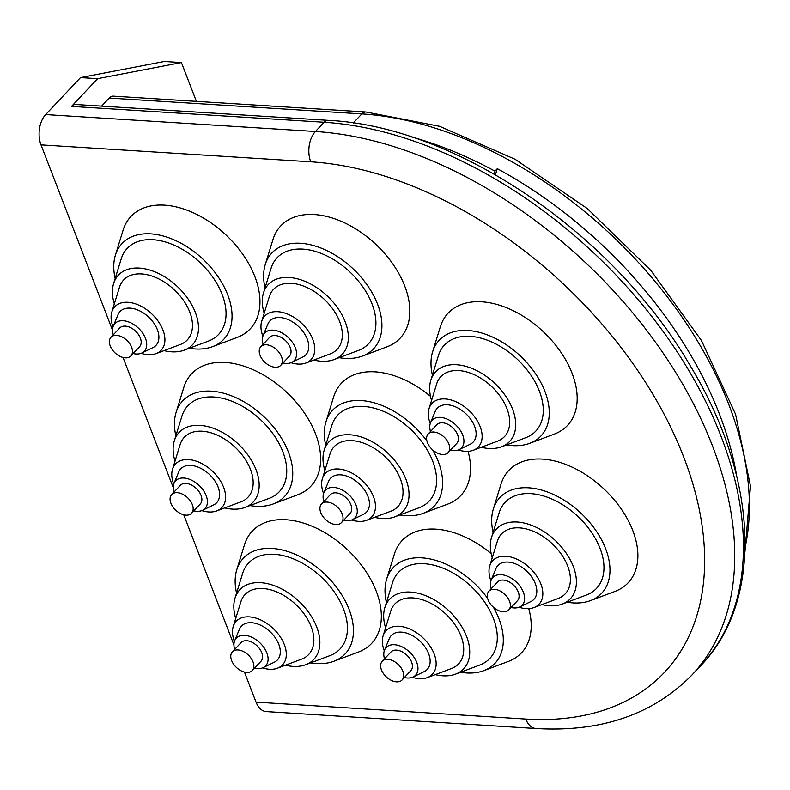 <?xml version="1.0" encoding="UTF-8"?>
<svg xmlns="http://www.w3.org/2000/svg" width="790" height="790" viewBox="0 0 790 790"><rect width="100%" height="100%" fill="white"/><g stroke="black" fill="none" stroke-linecap="round" stroke-linejoin="round"><path stroke-width="1.19" d="M256.039 702.132A21.824 13.479 93.6 0 0 266.279 711.593L536.025 728.518A21.824 13.479 93.6 0 1 525.785 719.058L256.039 702.132L244.436 672.073M109.208 98.059L361.83 113.908A10.912 6.745 93.6 0 1 365.977 112.002L113.355 96.153A10.912 6.745 93.6 0 0 109.208 98.059L101.604 106.127M409.971 136.472A332.797 209.942 43.3 0 1 494.975 171.154L494.461 174.215M71.515 106.403L324.127 122.252A10.912 6.745 93.6 0 1 328.285 120.347L75.662 104.497A10.912 6.745 93.6 0 0 71.515 106.403L97.634 78.664L80.511 77.598L45.682 114.57A21.824 13.479 93.6 0 0 41.001 144.876L112.545 330.269M493.088 532.45A69.856 44.072 43.3 0 1 493.316 509.096L501.028 484.063A81.943 51.696 43.3 0 1 542.454 459.089A81.943 51.696 43.3 0 1 627.309 518.832A81.943 51.696 43.3 0 1 614.995 591.404L590.466 600.607A69.856 44.072 43.3 0 1 567.161 602.227M432.397 375.161A69.856 44.072 43.3 0 1 432.624 351.807L440.336 326.774A81.943 51.696 43.3 0 1 481.762 301.8A81.943 51.696 43.3 0 1 566.608 361.543A81.943 51.696 43.3 0 1 554.294 434.115L529.764 443.309A69.856 44.072 43.3 0 1 506.469 444.928M386.419 602.503A69.856 44.072 43.3 0 1 386.646 579.149L394.368 554.116A81.943 51.696 43.3 0 1 435.784 529.142A81.943 51.696 43.3 0 1 491.173 553.612M528.767 608.616A81.943 51.696 43.3 0 1 508.326 661.457L483.796 670.651A69.856 44.072 43.3 0 1 460.491 672.27M236.566 593.102A69.856 44.072 43.3 0 1 236.783 569.748L244.505 544.705A81.943 51.696 43.3 0 1 285.931 519.741A81.943 51.696 43.3 0 1 370.777 579.485A81.943 51.696 43.3 0 1 358.463 652.046L333.933 661.25A69.856 44.072 43.3 0 1 310.638 662.869M325.727 445.214A69.856 44.072 43.3 0 1 325.954 421.85L333.666 396.817A81.943 51.696 43.3 0 1 375.092 371.853A81.943 51.696 43.3 0 1 430.481 396.323M468.075 451.327A81.943 51.696 43.3 0 1 447.634 504.158L423.104 513.362A69.856 44.072 43.3 0 1 399.799 514.981M265.035 287.916A69.856 44.072 43.3 0 1 265.262 264.561L272.975 239.528A81.943 51.696 43.3 0 1 314.4 214.554A81.943 51.696 43.3 0 1 399.256 274.298A81.943 51.696 43.3 0 1 386.932 346.869L362.403 356.073A69.856 44.072 43.3 0 1 339.108 357.692M115.172 278.515A69.856 44.072 43.3 0 1 115.399 255.16L123.112 230.127A81.943 51.696 43.3 0 1 164.537 205.153A81.943 51.696 43.3 0 1 249.393 264.897A81.943 51.696 43.3 0 1 237.079 337.468L212.55 346.662A69.856 44.072 43.3 0 1 189.244 348.291M175.864 435.813A69.856 44.072 43.3 0 1 176.091 412.449L183.813 387.416A81.943 51.696 43.3 0 1 225.229 362.452A81.943 51.696 43.3 0 1 310.085 422.196A81.943 51.696 43.3 0 1 297.771 494.757L273.241 503.961A69.856 44.072 43.3 0 1 249.936 505.58M123.043 357.495L173.237 487.558M183.744 514.784L233.929 644.857M494.975 171.154L497.315 168.675A332.797 209.942 43.3 0 1 736.774 476.469M196.404 101.367L181.424 62.558L97.634 78.664M80.511 77.598L164.3 61.482L181.424 62.558M177.286 492.674A13.637 8.601 43.3 0 1 190.38 500.959A13.637 8.601 43.3 0 1 191.555 513.253A13.637 8.601 43.3 0 1 175.726 510.172A13.637 8.601 43.3 0 1 171.697 494.55A13.637 8.601 43.3 0 1 177.286 492.674M171.697 494.55L180.397 485.307A13.637 8.601 43.3 0 1 185.996 483.431A13.637 8.601 43.3 0 1 199.09 491.716A13.637 8.601 43.3 0 1 200.255 504.01L191.555 513.253M173.968 492.14A20.185 12.739 43.3 0 1 174.007 483.362A20.185 12.739 43.3 0 1 183.912 478.029A20.185 12.739 43.3 0 1 204.511 492.21A20.185 12.739 43.3 0 1 202.586 510.281A20.185 12.739 43.3 0 1 193.817 510.844M174.007 483.362L178.728 471.956A24.697 15.583 43.3 0 1 190.844 465.429A24.697 15.583 43.3 0 1 216.055 482.779A24.697 15.583 43.3 0 1 213.695 504.889L202.586 510.281M173.721 484.142A31.788 20.056 43.3 0 1 172.526 469.28A31.788 20.056 43.3 0 1 188.593 459.592A31.788 20.056 43.3 0 1 221.516 482.769A31.788 20.056 43.3 0 1 216.737 510.913A31.788 20.056 43.3 0 1 201.825 510.607M172.526 469.28L180.15 444.543A43.727 27.591 43.3 0 1 202.25 431.222A43.727 27.591 43.3 0 1 247.537 463.098A43.727 27.591 43.3 0 1 240.97 501.828L216.737 510.913M175.025 461.163A50.827 32.064 43.3 0 1 174.314 440.86A50.827 32.064 43.3 0 1 199.998 425.375A50.827 32.064 43.3 0 1 252.622 462.426A50.827 32.064 43.3 0 1 244.989 507.437A50.827 32.064 43.3 0 1 224.686 507.931M174.314 440.86L181.937 416.132A62.766 39.599 43.3 0 1 213.656 397.005A62.766 39.599 43.3 0 1 278.653 442.765A62.766 39.599 43.3 0 1 269.222 498.352L244.989 507.437M176.091 412.449A69.856 44.072 43.3 0 1 211.404 391.168A69.856 44.072 43.3 0 1 283.738 442.094A69.856 44.072 43.3 0 1 273.241 503.961M116.594 335.375A13.637 8.601 43.3 0 1 129.688 343.66A13.637 8.601 43.3 0 1 130.854 355.964A13.637 8.601 43.3 0 1 115.024 352.873A13.637 8.601 43.3 0 1 110.995 337.261A13.637 8.601 43.3 0 1 116.594 335.375M110.995 337.261L119.705 328.018A13.637 8.601 43.3 0 1 125.304 326.132A13.637 8.601 43.3 0 1 138.398 334.417A13.637 8.601 43.3 0 1 139.563 346.721L130.854 355.964M113.266 334.851A20.185 12.739 43.3 0 1 113.316 326.072A20.185 12.739 43.3 0 1 123.22 320.74A20.185 12.739 43.3 0 1 143.82 334.921A20.185 12.739 43.3 0 1 141.884 352.992A20.185 12.739 43.3 0 1 133.125 353.555M113.316 326.072L118.036 314.657A24.697 15.583 43.3 0 1 130.153 308.14A24.697 15.583 43.3 0 1 155.353 325.49A24.697 15.583 43.3 0 1 152.993 347.59L141.884 352.992M113.029 326.853A31.788 20.056 43.3 0 1 111.834 311.981A31.788 20.056 43.3 0 1 127.901 302.293A31.788 20.056 43.3 0 1 160.814 325.47A31.788 20.056 43.3 0 1 156.045 353.624A31.788 20.056 43.3 0 1 141.133 353.318M111.834 311.981L119.458 287.254A43.727 27.591 43.3 0 1 141.558 273.933A43.727 27.591 43.3 0 1 186.845 305.809A43.727 27.591 43.3 0 1 180.268 344.539L156.045 353.624M114.333 303.864A50.827 32.064 43.3 0 1 113.612 283.571A50.827 32.064 43.3 0 1 139.307 268.087A50.827 32.064 43.3 0 1 191.931 305.137A50.827 32.064 43.3 0 1 184.297 350.148A50.827 32.064 43.3 0 1 163.994 350.642M113.612 283.571L121.235 258.844A62.766 39.599 43.3 0 1 152.964 239.716A62.766 39.599 43.3 0 1 217.961 285.476A62.766 39.599 43.3 0 1 208.52 341.053L184.297 350.148M115.399 255.16A69.856 44.072 43.3 0 1 150.712 233.87A69.856 44.072 43.3 0 1 223.047 284.805A69.856 44.072 43.3 0 1 212.55 346.662M266.447 344.786A13.637 8.601 43.3 0 1 279.551 353.061A13.637 8.601 43.3 0 1 280.717 365.365A13.637 8.601 43.3 0 1 264.887 362.274A13.637 8.601 43.3 0 1 260.858 346.662A13.637 8.601 43.3 0 1 266.447 344.786M260.858 346.662L269.568 337.419A13.637 8.601 43.3 0 1 275.157 335.533A13.637 8.601 43.3 0 1 288.251 343.818A13.637 8.601 43.3 0 1 289.426 356.122L280.717 365.365M263.129 344.252A20.185 12.739 43.3 0 1 263.169 335.474A20.185 12.739 43.3 0 1 273.073 330.141A20.185 12.739 43.3 0 1 293.673 344.322A20.185 12.739 43.3 0 1 291.747 362.393A20.185 12.739 43.3 0 1 282.988 362.956M263.169 335.474L267.889 324.058A24.697 15.583 43.3 0 1 280.016 317.541A24.697 15.583 43.3 0 1 305.216 334.891A24.697 15.583 43.3 0 1 302.856 357.001L291.747 362.393M262.892 336.254A31.788 20.056 43.3 0 1 261.688 321.382A31.788 20.056 43.3 0 1 277.764 311.695A31.788 20.056 43.3 0 1 310.677 334.871A31.788 20.056 43.3 0 1 305.898 363.025A31.788 20.056 43.3 0 1 290.987 362.719M261.688 321.382L269.311 296.655A43.727 27.591 43.3 0 1 291.421 283.334A43.727 27.591 43.3 0 1 336.698 315.21A43.727 27.591 43.3 0 1 330.131 353.94L305.898 363.025M264.196 313.265A50.827 32.064 43.3 0 1 263.475 292.971A50.827 32.064 43.3 0 1 289.16 277.488A50.827 32.064 43.3 0 1 341.793 314.538A50.827 32.064 43.3 0 1 334.15 359.549A50.827 32.064 43.3 0 1 313.847 360.043M263.475 292.971L271.098 268.245A62.766 39.599 43.3 0 1 302.827 249.117A62.766 39.599 43.3 0 1 367.814 294.877A62.766 39.599 43.3 0 1 358.384 350.464L334.15 359.549M265.262 264.561A69.856 44.072 43.3 0 1 300.565 243.281A69.856 44.072 43.3 0 1 372.91 294.206A69.856 44.072 43.3 0 1 362.403 356.073M327.149 502.075A13.637 8.601 43.3 0 1 340.243 510.36A13.637 8.601 43.3 0 1 341.408 522.664A13.637 8.601 43.3 0 1 325.579 519.573A13.637 8.601 43.3 0 1 321.55 503.961A13.637 8.601 43.3 0 1 327.149 502.075M321.55 503.961L330.26 494.708A13.637 8.601 43.3 0 1 335.849 492.832A13.637 8.601 43.3 0 1 348.953 501.117A13.637 8.601 43.3 0 1 350.118 513.411L341.408 522.664M323.821 501.541A20.185 12.739 43.3 0 1 323.861 492.763A20.185 12.739 43.3 0 1 333.775 487.44A20.185 12.739 43.3 0 1 354.374 501.611A20.185 12.739 43.3 0 1 352.439 519.682A20.185 12.739 43.3 0 1 343.68 520.245M323.861 492.763L328.581 481.357A24.697 15.583 43.3 0 1 340.707 474.829A24.697 15.583 43.3 0 1 365.908 492.18A24.697 15.583 43.3 0 1 363.548 514.29L352.439 519.682M323.584 493.543A31.788 20.056 43.3 0 1 322.389 478.681A31.788 20.056 43.3 0 1 338.456 468.993A31.788 20.056 43.3 0 1 371.369 492.17A31.788 20.056 43.3 0 1 366.59 520.314A31.788 20.056 43.3 0 1 351.678 520.008M322.389 478.681L330.013 453.944A43.727 27.591 43.3 0 1 352.113 440.623A43.727 27.591 43.3 0 1 397.4 472.509A43.727 27.591 43.3 0 1 390.823 511.229L366.59 520.314M324.887 470.563A50.827 32.064 43.3 0 1 324.167 450.27A50.827 32.064 43.3 0 1 349.861 434.776A50.827 32.064 43.3 0 1 402.485 471.837A50.827 32.064 43.3 0 1 394.852 516.838A50.827 32.064 43.3 0 1 374.549 517.332M324.167 450.27L331.79 425.534A62.766 39.599 43.3 0 1 363.519 406.416A62.766 39.599 43.3 0 1 428.506 452.166A62.766 39.599 43.3 0 1 419.075 507.753L394.852 516.838M325.954 421.85A69.856 44.072 43.3 0 1 361.267 400.57A69.856 44.072 43.3 0 1 426.946 441.047M432.742 449.974A69.856 44.072 43.3 0 1 423.104 513.362M237.978 649.963A13.637 8.601 43.3 0 1 251.072 658.248A13.637 8.601 43.3 0 1 252.247 670.552A13.637 8.601 43.3 0 1 236.417 667.461A13.637 8.601 43.3 0 1 232.388 651.849A13.637 8.601 43.3 0 1 237.978 649.963M232.388 651.849L241.098 642.606A13.637 8.601 43.3 0 1 246.687 640.72A13.637 8.601 43.3 0 1 259.782 649.005A13.637 8.601 43.3 0 1 260.957 661.309L252.247 670.552M234.66 649.439A20.185 12.739 43.3 0 1 234.699 640.66A20.185 12.739 43.3 0 1 244.604 635.328A20.185 12.739 43.3 0 1 265.203 649.508A20.185 12.739 43.3 0 1 263.277 667.57A20.185 12.739 43.3 0 1 254.518 668.143M234.699 640.66L239.419 629.245A24.697 15.583 43.3 0 1 251.546 622.727A24.697 15.583 43.3 0 1 276.747 640.068A24.697 15.583 43.3 0 1 274.387 662.178L263.277 667.57M234.413 641.431A31.788 20.056 43.3 0 1 233.218 626.569A31.788 20.056 43.3 0 1 249.285 616.881A31.788 20.056 43.3 0 1 282.208 640.058A31.788 20.056 43.3 0 1 277.428 668.212A31.788 20.056 43.3 0 1 262.517 667.906M233.218 626.569L240.841 601.842A43.727 27.591 43.3 0 1 262.952 588.511A43.727 27.591 43.3 0 1 308.228 620.397A43.727 27.591 43.3 0 1 301.662 659.117L277.428 668.212M235.726 618.452A50.827 32.064 43.3 0 1 235.005 598.158A50.827 32.064 43.3 0 1 260.69 582.674A50.827 32.064 43.3 0 1 313.324 619.725A50.827 32.064 43.3 0 1 305.681 664.726A50.827 32.064 43.3 0 1 285.378 665.229M235.005 598.158L242.629 573.421A62.766 39.599 43.3 0 1 274.357 554.304A62.766 39.599 43.3 0 1 339.344 600.064A62.766 39.599 43.3 0 1 329.914 655.641L305.681 664.726M236.783 569.748A69.856 44.072 43.3 0 1 272.096 548.457A69.856 44.072 43.3 0 1 344.44 599.393A69.856 44.072 43.3 0 1 333.933 661.25M387.841 659.364A13.637 8.601 43.3 0 1 400.935 667.649A13.637 8.601 43.3 0 1 402.1 679.953A13.637 8.601 43.3 0 1 386.28 676.862A13.637 8.601 43.3 0 1 382.251 661.25A13.637 8.601 43.3 0 1 387.841 659.364M382.251 661.25L390.951 652.007A13.637 8.601 43.3 0 1 396.55 650.121A13.637 8.601 43.3 0 1 409.645 658.406A13.637 8.601 43.3 0 1 410.81 670.71L402.1 679.953M384.513 658.84A20.185 12.739 43.3 0 1 384.562 650.061A20.185 12.739 43.3 0 1 394.467 644.729A20.185 12.739 43.3 0 1 415.066 658.909A20.185 12.739 43.3 0 1 413.14 676.981A20.185 12.739 43.3 0 1 404.371 677.543M384.562 650.061L389.282 638.646A24.697 15.583 43.3 0 1 401.399 632.128A24.697 15.583 43.3 0 1 426.6 649.469A24.697 15.583 43.3 0 1 424.24 671.579L413.14 676.981M384.276 650.832A31.788 20.056 43.3 0 1 383.081 635.97A31.788 20.056 43.3 0 1 399.147 626.282A31.788 20.056 43.3 0 1 432.061 649.459A31.788 20.056 43.3 0 1 427.291 677.613A31.788 20.056 43.3 0 1 412.38 677.307M383.081 635.97L390.704 611.243A43.727 27.591 43.3 0 1 412.805 597.912A43.727 27.591 43.3 0 1 458.091 629.798A43.727 27.591 43.3 0 1 451.515 668.518L427.291 677.613M385.579 627.852A50.827 32.064 43.3 0 1 384.858 607.559A50.827 32.064 43.3 0 1 410.553 592.075A50.827 32.064 43.3 0 1 463.177 629.126A50.827 32.064 43.3 0 1 455.544 674.127A50.827 32.064 43.3 0 1 435.241 674.63M384.858 607.559L392.482 582.832A62.766 39.599 43.3 0 1 424.21 563.705A62.766 39.599 43.3 0 1 489.207 609.465A62.766 39.599 43.3 0 1 479.767 665.042L455.544 674.127M386.646 579.149A69.856 44.072 43.3 0 1 421.959 557.858A69.856 44.072 43.3 0 1 487.647 598.346M493.444 607.273A69.856 44.072 43.3 0 1 483.796 670.651M433.809 432.021A13.637 8.601 43.3 0 1 446.903 440.307A13.637 8.601 43.3 0 1 448.078 452.611A13.637 8.601 43.3 0 1 432.249 449.52A13.637 8.601 43.3 0 1 428.219 433.907A13.637 8.601 43.3 0 1 433.809 432.021M428.219 433.907L436.929 424.665A13.637 8.601 43.3 0 1 442.519 422.778A13.637 8.601 43.3 0 1 455.613 431.063A13.637 8.601 43.3 0 1 456.788 443.368L448.078 452.611M430.491 431.498A20.185 12.739 43.3 0 1 430.53 422.719A20.185 12.739 43.3 0 1 440.435 417.387A20.185 12.739 43.3 0 1 461.034 431.567A20.185 12.739 43.3 0 1 459.109 449.638A20.185 12.739 43.3 0 1 450.349 450.201M430.53 422.719L435.25 411.304A24.697 15.583 43.3 0 1 447.377 404.786A24.697 15.583 43.3 0 1 472.578 422.137A24.697 15.583 43.3 0 1 470.218 444.237L459.109 449.638M430.254 423.489A31.788 20.056 43.3 0 1 429.049 408.628A31.788 20.056 43.3 0 1 445.116 398.94A31.788 20.056 43.3 0 1 478.039 422.117A31.788 20.056 43.3 0 1 473.259 450.27A31.788 20.056 43.3 0 1 458.348 449.964M429.049 408.628L436.673 383.901A43.727 27.591 43.3 0 1 458.783 370.569A43.727 27.591 43.3 0 1 504.06 402.456A43.727 27.591 43.3 0 1 497.493 441.185L473.259 450.27M431.557 400.51A50.827 32.064 43.3 0 1 430.836 380.217A50.827 32.064 43.3 0 1 456.521 364.733A50.827 32.064 43.3 0 1 509.155 401.784A50.827 32.064 43.3 0 1 501.512 446.794A50.827 32.064 43.3 0 1 481.209 447.288M430.836 380.217L438.46 355.49A62.766 39.599 43.3 0 1 470.188 336.362A62.766 39.599 43.3 0 1 535.176 382.123A62.766 39.599 43.3 0 1 525.745 437.7L501.512 446.794M432.624 351.807A69.856 44.072 43.3 0 1 467.927 330.516A69.856 44.072 43.3 0 1 540.271 381.452A69.856 44.072 43.3 0 1 529.764 443.309M494.51 589.32A13.637 8.601 43.3 0 1 507.605 597.605A13.637 8.601 43.3 0 1 508.77 609.9A13.637 8.601 43.3 0 1 492.94 606.819A13.637 8.601 43.3 0 1 488.911 591.197A13.637 8.601 43.3 0 1 494.51 589.32M488.911 591.197L497.621 581.954A13.637 8.601 43.3 0 1 503.21 580.067A13.637 8.601 43.3 0 1 516.305 588.352A13.637 8.601 43.3 0 1 517.48 600.657L508.77 609.9M491.183 588.787A20.185 12.739 43.3 0 1 491.222 580.008A20.185 12.739 43.3 0 1 501.137 574.676A20.185 12.739 43.3 0 1 521.736 588.856A20.185 12.739 43.3 0 1 519.8 606.927A20.185 12.739 43.3 0 1 511.041 607.49M491.222 580.008L495.942 568.602A24.697 15.583 43.3 0 1 508.069 562.075A24.697 15.583 43.3 0 1 533.27 579.426A24.697 15.583 43.3 0 1 530.91 601.536L519.8 606.927M490.946 580.788A31.788 20.056 43.3 0 1 489.741 565.917A31.788 20.056 43.3 0 1 505.817 556.239A31.788 20.056 43.3 0 1 538.731 579.406A31.788 20.056 43.3 0 1 533.951 607.559A31.788 20.056 43.3 0 1 519.04 607.253M489.741 565.917L497.364 541.189A43.727 27.591 43.3 0 1 519.474 527.868A43.727 27.591 43.3 0 1 564.761 559.745A43.727 27.591 43.3 0 1 558.184 598.474L533.951 607.559M492.249 557.799A50.827 32.064 43.3 0 1 491.528 537.506A50.827 32.064 43.3 0 1 517.223 522.022A50.827 32.064 43.3 0 1 569.847 559.073A50.827 32.064 43.3 0 1 562.204 604.083A50.827 32.064 43.3 0 1 541.91 604.577M491.528 537.506L499.152 512.779A62.766 39.599 43.3 0 1 530.88 493.651A62.766 39.599 43.3 0 1 595.867 539.412A62.766 39.599 43.3 0 1 586.437 594.998L562.204 604.083M493.316 509.096A69.856 44.072 43.3 0 1 528.629 487.815A69.856 44.072 43.3 0 1 600.963 538.74A69.856 44.072 43.3 0 1 590.466 600.607M495.429 174.778L497.315 168.675M745.098 547.5A332.797 209.942 43.3 0 0 644.897 269.627A332.797 209.942 43.3 0 0 361.83 113.908L353.258 123.003M41.001 144.876L310.747 161.802A21.824 13.479 93.6 0 1 315.427 131.495A360.072 227.145 43.3 0 1 661.141 350.217A360.072 227.145 43.3 0 1 691.981 674.986L700.69 665.743A360.072 227.145 43.3 0 0 669.851 340.974A360.072 227.145 43.3 0 0 324.127 122.252L315.427 131.495L45.682 114.57M310.747 161.802A338.248 213.379 43.3 0 1 683.725 457.084A338.248 213.379 43.3 0 1 525.785 719.058M691.981 674.986C653.063 714.515 601.081 732.35 536.025 728.518M328.285 120.347C456.235 126.252 614.037 233.978 690.677 366.481C758.252 478.197 764.068 600.301 700.69 665.743M365.977 112.002L439.605 126.311L515.08 159.264L587.177 208.461L650.832 270.368L701.5 340.599L735.559 414.217L750.5 486.166L744.98 551.568"/></g></svg>
